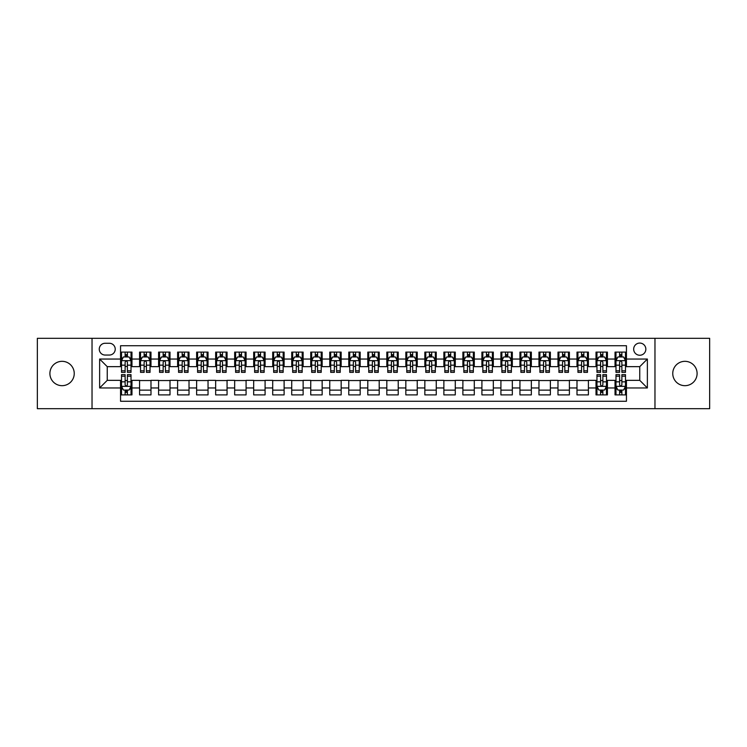 <?xml version="1.0" encoding="UTF-8"?>
<svg xmlns="http://www.w3.org/2000/svg" width="747" height="747" viewBox="0 0 747 747"><rect width="100%" height="100%" fill="white"/><g stroke="black" fill="none" stroke-linecap="round" stroke-linejoin="round"><path stroke-width="1.12" d="M684.924 361.324A12.176 12.176 0 0 0 672.758 373.5A12.176 12.176 0 0 0 684.924 385.676A12.176 12.176 0 0 0 697.1 373.5A12.176 12.176 0 0 0 684.924 361.324M62.076 361.324A12.176 12.176 0 0 0 49.9 373.5A12.176 12.176 0 0 0 62.076 385.676A12.176 12.176 0 0 0 74.242 373.5A12.176 12.176 0 0 0 62.076 361.324M639.759 343.069A6.088 6.088 0 0 0 633.671 349.157A6.088 6.088 0 0 0 639.759 355.245A6.088 6.088 0 0 0 645.847 349.157A6.088 6.088 0 0 0 639.759 343.069M654.97 408.684L709.65 408.684L709.65 338.316L654.97 338.316L654.97 408.684L92.03 408.684L92.03 338.316L37.35 338.316L37.35 408.684L92.03 408.684M626.444 352.108L615.033 352.108L615.033 359.046L607.423 359.046L607.423 366.656L615.033 366.656L615.033 359.046M607.423 359.046L607.423 352.108L596.013 352.108L596.013 359.046L588.412 359.046L588.412 366.656L596.013 366.656L596.013 359.046M588.412 359.046L588.412 352.108L576.992 352.108L576.992 359.046L569.391 359.046L569.391 366.656L576.992 366.656L576.992 359.046M569.391 359.046L569.391 352.108L557.981 352.108L557.981 359.046L550.371 359.046L550.371 366.656L557.981 366.656L557.981 359.046M550.371 359.046L550.371 352.108L538.961 352.108L538.961 359.046L531.35 359.046L531.35 366.656L538.961 366.656L538.961 359.046M531.35 359.046L531.35 352.108L519.94 352.108L519.94 359.046L512.33 359.046L512.33 366.656L519.94 366.656L519.94 359.046M512.33 359.046L512.33 352.108L500.92 352.108L500.92 359.046L493.319 359.046L493.319 366.656L500.92 366.656L500.92 359.046M493.319 359.046L493.319 352.108L481.908 352.108L481.908 359.046L474.298 359.046L474.298 366.656L481.908 366.656L481.908 359.046M474.298 359.046L474.298 352.108L462.888 352.108L462.888 359.046L455.278 359.046L455.278 366.656L462.888 366.656L462.888 359.046M455.278 359.046L455.278 352.108L443.867 352.108L443.867 359.046L436.257 359.046L436.257 366.656L443.867 366.656L443.867 359.046M436.257 359.046L436.257 352.108L424.847 352.108L424.847 359.046L417.246 359.046L417.246 366.656L424.847 366.656L424.847 359.046M417.246 359.046L417.246 352.108L405.836 352.108L405.836 359.046L398.226 359.046L398.226 366.656L405.836 366.656L405.836 359.046M398.226 359.046L398.226 352.108L386.815 352.108L386.815 359.046L379.205 359.046L379.205 366.656L386.815 366.656L386.815 359.046M379.205 359.046L379.205 352.108L367.795 352.108L367.795 359.046L360.185 359.046L360.185 366.656L367.795 366.656L367.795 359.046M360.185 359.046L360.185 352.108L348.774 352.108L348.774 359.046L341.164 359.046L341.164 366.656L348.774 366.656L348.774 359.046M341.164 359.046L341.164 352.108L329.754 352.108L329.754 359.046L322.153 359.046L322.153 366.656L329.754 366.656L329.754 359.046M322.153 359.046L322.153 352.108L310.743 352.108L310.743 359.046L303.133 359.046L303.133 366.656L310.743 366.656L310.743 359.046M303.133 359.046L303.133 352.108L291.722 352.108L291.722 359.046L284.112 359.046L284.112 366.656L291.722 366.656L291.722 359.046M284.112 359.046L284.112 352.108L272.702 352.108L272.702 359.046L265.092 359.046L265.092 366.656L272.702 366.656L272.702 359.046M265.092 359.046L265.092 352.108L253.681 352.108L253.681 359.046L246.08 359.046L246.08 366.656L253.681 366.656L253.681 359.046M246.08 359.046L246.08 352.108L234.67 352.108L234.67 359.046L227.06 359.046L227.06 366.656L234.67 366.656L234.67 359.046M227.06 359.046L227.06 352.108L215.65 352.108L215.65 359.046L208.04 359.046L208.04 366.656L215.65 366.656L215.65 359.046M208.04 359.046L208.04 352.108L196.629 352.108L196.629 359.046L189.019 359.046L189.019 366.656L196.629 366.656L196.629 359.046M189.019 359.046L189.019 352.108L177.609 352.108L177.609 359.046L170.008 359.046L170.008 366.656L177.609 366.656L177.609 359.046M170.008 359.046L170.008 352.108L158.588 352.108L158.588 359.046L150.987 359.046L150.987 366.656L158.588 366.656L158.588 359.046M150.987 359.046L150.987 352.108L139.577 352.108L139.577 366.656L131.967 366.656L131.967 352.108L120.556 352.108M120.556 394.892L131.967 394.892L131.967 380.344L139.577 380.344L139.577 394.892L150.987 394.892L150.987 380.344L158.588 380.344L158.588 387.954L150.987 387.954M158.588 387.954L158.588 394.892L170.008 394.892L170.008 380.344L177.609 380.344L177.609 387.954L170.008 387.954M177.609 387.954L177.609 394.892L189.019 394.892L189.019 380.344L196.629 380.344L196.629 387.954L189.019 387.954M196.629 387.954L196.629 394.892L208.04 394.892L208.04 380.344L215.65 380.344L215.65 387.954L208.04 387.954M215.65 387.954L215.65 394.892L227.06 394.892L227.06 380.344L234.67 380.344L234.67 387.954L227.06 387.954M234.67 387.954L234.67 394.892L246.08 394.892L246.08 380.344L253.681 380.344L253.681 387.954L246.08 387.954M253.681 387.954L253.681 394.892L265.092 394.892L265.092 380.344L272.702 380.344L272.702 387.954L265.092 387.954M272.702 387.954L272.702 394.892L284.112 394.892L284.112 380.344L291.722 380.344L291.722 387.954L284.112 387.954M291.722 387.954L291.722 394.892L303.133 394.892L303.133 380.344L310.743 380.344L310.743 387.954L303.133 387.954M310.743 387.954L310.743 394.892L322.153 394.892L322.153 380.344L329.754 380.344L329.754 387.954L322.153 387.954M329.754 387.954L329.754 394.892L341.164 394.892L341.164 380.344L348.774 380.344L348.774 387.954L341.164 387.954M348.774 387.954L348.774 394.892L360.185 394.892L360.185 380.344L367.795 380.344L367.795 387.954L360.185 387.954M367.795 387.954L367.795 394.892L379.205 394.892L379.205 380.344L386.815 380.344L386.815 387.954L379.205 387.954M386.815 387.954L386.815 394.892L398.226 394.892L398.226 380.344L405.836 380.344L405.836 387.954L398.226 387.954M405.836 387.954L405.836 394.892L417.246 394.892L417.246 380.344L424.847 380.344L424.847 387.954L417.246 387.954M424.847 387.954L424.847 394.892L436.257 394.892L436.257 380.344L443.867 380.344L443.867 387.954L436.257 387.954M443.867 387.954L443.867 394.892L455.278 394.892L455.278 380.344L462.888 380.344L462.888 387.954L455.278 387.954M462.888 387.954L462.888 394.892L474.298 394.892L474.298 380.344L481.908 380.344L481.908 387.954L474.298 387.954M481.908 387.954L481.908 394.892L493.319 394.892L493.319 380.344L500.92 380.344L500.92 387.954L493.319 387.954M500.92 387.954L500.92 394.892L512.33 394.892L512.33 380.344L519.94 380.344L519.94 387.954L512.33 387.954M519.94 387.954L519.94 394.892L531.35 394.892L531.35 380.344L538.961 380.344L538.961 387.954L531.35 387.954M538.961 387.954L538.961 394.892L550.371 394.892L550.371 380.344L557.981 380.344L557.981 387.954L550.371 387.954M557.981 387.954L557.981 394.892L569.391 394.892L569.391 380.344L576.992 380.344L576.992 387.954L569.391 387.954M576.992 387.954L576.992 394.892L588.412 394.892L588.412 380.344L596.013 380.344L596.013 387.954L588.412 387.954M596.013 387.954L596.013 394.892L607.423 394.892L607.423 380.344L615.033 380.344L615.033 387.954L607.423 387.954M105.15 355.049L109.333 355.049A5.892 5.892 0 0 0 115.234 349.157A5.892 5.892 0 0 0 109.333 343.265L105.15 343.265A5.892 5.892 0 0 0 99.258 349.157A5.892 5.892 0 0 0 105.15 355.049M654.97 338.316L92.03 338.316M626.444 359.046L626.444 345.73L120.556 345.73L120.556 366.656L107.241 366.656L107.241 380.344L120.556 380.344L120.556 401.27L626.444 401.27L626.444 380.344L639.759 380.344L639.759 366.656L626.444 366.656L626.444 359.046L647.369 359.046L647.369 387.954L626.444 387.954M120.556 387.954L99.631 387.954L99.631 359.046L120.556 359.046M615.033 387.954L615.033 394.892L626.444 394.892M120.556 356.861L121.509 356.861M125.123 356.861L127.401 356.861M131.014 356.861L131.967 356.861M120.556 366.46L121.509 366.46M125.123 366.46L127.401 366.46M131.014 366.46L131.967 366.46M120.556 380.54L121.509 380.54M125.123 380.54L127.401 380.54M131.014 380.54L131.967 380.54M120.556 390.139L121.509 390.139M125.123 390.139L127.401 390.139M131.014 390.139L131.967 390.139M139.577 366.46L140.529 366.46M144.134 366.46L146.421 366.46M150.035 366.46L150.987 366.46M139.577 356.861L140.529 356.861M144.134 356.861L146.421 356.861M150.035 356.861L150.987 356.861M139.577 380.54L150.987 380.54M139.577 390.139L150.987 390.139M158.588 380.54L170.008 380.54M158.588 390.139L170.008 390.139M158.588 356.861L159.541 356.861M163.154 356.861L165.442 356.861M169.055 356.861L170.008 356.861M158.588 366.46L159.541 366.46M163.154 366.46L165.442 366.46M169.055 366.46L170.008 366.46M177.609 380.54L189.019 380.54M177.609 390.139L189.019 390.139M177.609 356.861L178.561 356.861M182.175 356.861L184.453 356.861M188.067 356.861L189.019 356.861M177.609 366.46L178.561 366.46M182.175 366.46L184.453 366.46M188.067 366.46L189.019 366.46M196.629 380.54L208.04 380.54M196.629 390.139L208.04 390.139M196.629 356.861L197.581 356.861M201.195 356.861L203.473 356.861M207.087 356.861L208.04 356.861M196.629 366.46L197.581 366.46M201.195 366.46L203.473 366.46M207.087 366.46L208.04 366.46M215.65 380.54L227.06 380.54M215.65 390.139L227.06 390.139M215.65 356.861L216.602 356.861M220.216 356.861L222.494 356.861M226.108 356.861L227.06 356.861M215.65 366.46L216.602 366.46M220.216 366.46L222.494 366.46M226.108 366.46L227.06 366.46M234.67 380.54L246.08 380.54M234.67 390.139L246.08 390.139M234.67 356.861L235.613 356.861M239.227 356.861L241.514 356.861M245.128 356.861L246.08 356.861M234.67 366.46L235.613 366.46M239.227 366.46L241.514 366.46M245.128 366.46L246.08 366.46M253.681 380.54L265.092 380.54M253.681 390.139L265.092 390.139M253.681 356.861L254.634 356.861M258.247 356.861L260.535 356.861M264.149 356.861L265.092 356.861M253.681 366.46L254.634 366.46M258.247 366.46L260.535 366.46M264.149 366.46L265.092 366.46M272.702 380.54L284.112 380.54M272.702 390.139L284.112 390.139M272.702 356.861L273.654 356.861M277.268 356.861L279.546 356.861M283.16 356.861L284.112 356.861M272.702 366.46L273.654 366.46M277.268 366.46L279.546 366.46M283.16 366.46L284.112 366.46M291.722 380.54L303.133 380.54M291.722 390.139L303.133 390.139M291.722 356.861L292.675 356.861M296.288 356.861L298.567 356.861M302.18 356.861L303.133 356.861M291.722 366.46L292.675 366.46M296.288 366.46L298.567 366.46M302.18 366.46L303.133 366.46M310.743 380.54L322.153 380.54M310.743 390.139L322.153 390.139M310.743 356.861L311.686 356.861M315.299 356.861L317.587 356.861M321.201 356.861L322.153 356.861M310.743 366.46L311.686 366.46M315.299 366.46L317.587 366.46M321.201 366.46L322.153 366.46M329.754 380.54L341.164 380.54M329.754 390.139L341.164 390.139M329.754 356.861L330.706 356.861M334.32 356.861L336.608 356.861M340.221 356.861L341.164 356.861M329.754 366.46L330.706 366.46M334.32 366.46L336.608 366.46M340.221 366.46L341.164 366.46M348.774 380.54L360.185 380.54M348.774 390.139L360.185 390.139M348.774 356.861L349.727 356.861M353.34 356.861L355.619 356.861M359.232 356.861L360.185 356.861M348.774 366.46L349.727 366.46M353.34 366.46L355.619 366.46M359.232 366.46L360.185 366.46M367.795 380.54L379.205 380.54M367.795 390.139L379.205 390.139M367.795 356.861L368.747 356.861M372.361 356.861L374.639 356.861M378.253 356.861L379.205 356.861M367.795 366.46L368.747 366.46M372.361 366.46L374.639 366.46M378.253 366.46L379.205 366.46M386.815 380.54L398.226 380.54M386.815 390.139L398.226 390.139M386.815 356.861L387.768 356.861M391.381 356.861L393.66 356.861M397.273 356.861L398.226 356.861M386.815 366.46L387.768 366.46M391.381 366.46L393.66 366.46M397.273 366.46L398.226 366.46M405.836 380.54L417.246 380.54M405.836 390.139L417.246 390.139M405.836 356.861L406.779 356.861M410.392 356.861L412.68 356.861M416.294 356.861L417.246 356.861M405.836 366.46L406.779 366.46M410.392 366.46L412.68 366.46M416.294 366.46L417.246 366.46M424.847 380.54L436.257 380.54M424.847 390.139L436.257 390.139M424.847 356.861L425.799 356.861M429.413 356.861L431.701 356.861M435.314 356.861L436.257 356.861M424.847 366.46L425.799 366.46M429.413 366.46L431.701 366.46M435.314 366.46L436.257 366.46M443.867 380.54L455.278 380.54M443.867 390.139L455.278 390.139M443.867 356.861L444.82 356.861M448.433 356.861L450.712 356.861M454.325 356.861L455.278 356.861M443.867 366.46L444.82 366.46M448.433 366.46L450.712 366.46M454.325 366.46L455.278 366.46M462.888 380.54L474.298 380.54M462.888 390.139L474.298 390.139M462.888 356.861L463.84 356.861M467.454 356.861L469.732 356.861M473.346 356.861L474.298 356.861M462.888 366.46L463.84 366.46M467.454 366.46L469.732 366.46M473.346 366.46L474.298 366.46M481.908 380.54L493.319 380.54M481.908 390.139L493.319 390.139M481.908 356.861L482.851 356.861M486.465 356.861L488.753 356.861M492.366 356.861L493.319 356.861M481.908 366.46L482.851 366.46M486.465 366.46L488.753 366.46M492.366 366.46L493.319 366.46M500.92 380.54L512.33 380.54M500.92 390.139L512.33 390.139M500.92 356.861L501.872 356.861M505.486 356.861L507.773 356.861M511.387 356.861L512.33 356.861M500.92 366.46L501.872 366.46M505.486 366.46L507.773 366.46M511.387 366.46L512.33 366.46M519.94 380.54L531.35 380.54M519.94 390.139L531.35 390.139M519.94 356.861L520.892 356.861M524.506 356.861L526.784 356.861M530.398 356.861L531.35 356.861M519.94 366.46L520.892 366.46M524.506 366.46L526.784 366.46M530.398 366.46L531.35 366.46M538.961 380.54L550.371 380.54M538.961 390.139L550.371 390.139M538.961 356.861L539.913 356.861M543.527 356.861L545.805 356.861M549.418 356.861L550.371 356.861M538.961 366.46L539.913 366.46M543.527 366.46L545.805 366.46M549.418 366.46L550.371 366.46M557.981 380.54L569.391 380.54M557.981 390.139L569.391 390.139M557.981 356.861L558.933 356.861M562.547 356.861L564.825 356.861M568.439 356.861L569.391 356.861M557.981 366.46L558.933 366.46M562.547 366.46L564.825 366.46M568.439 366.46L569.391 366.46M576.992 380.54L588.412 380.54M576.992 390.139L588.412 390.139M576.992 356.861L577.945 356.861M581.558 356.861L583.846 356.861M587.459 356.861L588.412 356.861M576.992 366.46L577.945 366.46M581.558 366.46L583.846 366.46M587.459 366.46L588.412 366.46M596.013 380.54L596.965 380.54M600.579 380.54L602.866 380.54M606.471 380.54L607.423 380.54M596.013 390.139L596.965 390.139M600.579 390.139L602.866 390.139M606.471 390.139L607.423 390.139M596.013 356.861L596.965 356.861M600.579 356.861L602.866 356.861M606.471 356.861L607.423 356.861M596.013 366.46L596.965 366.46M600.579 366.46L602.866 366.46M606.471 366.46L607.423 366.46M615.033 380.54L615.986 380.54M619.599 380.54L621.877 380.54M625.491 380.54L626.444 380.54M615.033 390.139L615.986 390.139M619.599 390.139L621.877 390.139M625.491 390.139L626.444 390.139M615.033 356.861L615.986 356.861M619.599 356.861L621.877 356.861M625.491 356.861L626.444 356.861M615.033 366.46L615.986 366.46M619.599 366.46L621.877 366.46M625.491 366.46L626.444 366.46M107.241 366.656L99.631 359.046M107.241 380.344L99.631 387.954M647.369 359.046L639.759 366.656M647.369 387.954L639.759 380.344M127.401 354.573L125.123 354.573M131.014 370.811L127.401 370.811L127.401 372.361L131.014 372.361L131.014 360.754L129.11 356.954L123.404 356.954L121.509 360.754L121.509 372.361L125.123 372.361L125.123 370.811L121.509 370.811M121.509 360.754L121.509 352.108M131.014 360.754L131.014 352.108M125.123 356.954L125.123 352.108M127.401 352.108L127.401 356.954M127.401 370.811L127.401 362.183C126.645 360.717 125.879 360.717 125.123 362.183L125.123 370.811M125.123 392.427L127.401 392.427M121.509 376.189L125.123 376.189L125.123 374.639L121.509 374.639L121.509 386.246L123.404 390.046L129.11 390.046L131.014 386.246L131.014 374.639L127.401 374.639L127.401 376.189L131.014 376.189M131.014 386.246L131.014 394.892M121.509 386.246L121.509 394.892M127.401 390.046L127.401 394.892M125.123 394.892L125.123 390.046M125.123 376.189L125.123 384.817C125.879 386.283 126.645 386.283 127.401 384.817L127.401 376.189M146.421 354.573L144.134 354.573M150.035 370.811L146.421 370.811L146.421 372.361L150.035 372.361L150.035 360.754L148.13 356.954L142.425 356.954L140.529 360.754L140.529 372.361L144.134 372.361L144.134 370.811L140.529 370.811M140.529 360.754L140.529 352.108M150.035 360.754L150.035 352.108M144.134 356.954L144.134 352.108M146.421 352.108L146.421 356.954M146.421 370.811L146.421 362.183C145.665 360.717 144.899 360.717 144.134 362.183L144.134 370.811M165.442 354.573L163.154 354.573M169.055 370.811L165.442 370.811L165.442 372.361L169.055 372.361L169.055 360.754L167.151 356.954L161.445 356.954L159.541 360.754L159.541 372.361L163.154 372.361L163.154 370.811L159.541 370.811M159.541 360.754L159.541 352.108M169.055 360.754L169.055 352.108M163.154 356.954L163.154 352.108M165.442 352.108L165.442 356.954M165.442 370.811L165.442 362.183C164.676 360.717 163.92 360.717 163.154 362.183L163.154 370.811M184.453 354.573L182.175 354.573M188.067 370.811L184.453 370.811L184.453 372.361L188.067 372.361L188.067 360.754L186.171 356.954L180.466 356.954L178.561 360.754L178.561 372.361L182.175 372.361L182.175 370.811L178.561 370.811M178.561 360.754L178.561 352.108M188.067 360.754L188.067 352.108M182.175 356.954L182.175 352.108M184.453 352.108L184.453 356.954M184.453 370.811L184.453 362.183C183.697 360.717 182.94 360.717 182.175 362.183L182.175 370.811M203.473 354.573L201.195 354.573M207.087 370.811L203.473 370.811L203.473 372.361L207.087 372.361L207.087 360.754L205.192 356.954L199.486 356.954L197.581 360.754L197.581 372.361L201.195 372.361L201.195 370.811L197.581 370.811M197.581 360.754L197.581 352.108M207.087 360.754L207.087 352.108M201.195 356.954L201.195 352.108M203.473 352.108L203.473 356.954M203.473 370.811L203.473 362.183C202.717 360.717 201.951 360.717 201.195 362.183L201.195 370.811M222.494 354.573L220.216 354.573M226.108 370.811L222.494 370.811L222.494 372.361L226.108 372.361L226.108 360.754L224.203 356.954L218.498 356.954L216.602 360.754L216.602 372.361L220.216 372.361L220.216 370.811L216.602 370.811M216.602 360.754L216.602 352.108M226.108 360.754L226.108 352.108M220.216 356.954L220.216 352.108M222.494 352.108L222.494 356.954M222.494 370.811L222.494 362.183C221.738 360.717 220.972 360.717 220.216 362.183L220.216 370.811M241.514 354.573L239.227 354.573M245.128 370.811L241.514 370.811L241.514 372.361L245.128 372.361L245.128 360.754L243.223 356.954L237.518 356.954L235.613 360.754L235.613 372.361L239.227 372.361L239.227 370.811L235.613 370.811M235.613 360.754L235.613 352.108M245.128 360.754L245.128 352.108M239.227 356.954L239.227 352.108M241.514 352.108L241.514 356.954M241.514 370.811L241.514 362.183C240.749 360.717 239.992 360.717 239.227 362.183L239.227 370.811M260.535 354.573L258.247 354.573M264.149 370.811L260.535 370.811L260.535 372.361L264.149 372.361L264.149 360.754L262.244 356.954L256.538 356.954L254.634 360.754L254.634 372.361L258.247 372.361L258.247 370.811L254.634 370.811M254.634 360.754L254.634 352.108M264.149 360.754L264.149 352.108M258.247 356.954L258.247 352.108M260.535 352.108L260.535 356.954M260.535 370.811L260.535 362.183C259.769 360.717 259.013 360.717 258.247 362.183L258.247 370.811M279.546 354.573L277.268 354.573M283.16 370.811L279.546 370.811L279.546 372.361L283.16 372.361L283.16 360.754L281.264 356.954L275.559 356.954L273.654 360.754L273.654 372.361L277.268 372.361L277.268 370.811L273.654 370.811M273.654 360.754L273.654 352.108M283.16 360.754L283.16 352.108M277.268 356.954L277.268 352.108M279.546 352.108L279.546 356.954M279.546 370.811L279.546 362.183C278.79 360.717 278.024 360.717 277.268 362.183L277.268 370.811M298.567 354.573L296.288 354.573M302.18 370.811L298.567 370.811L298.567 372.361L302.18 372.361L302.18 360.754L300.275 356.954L294.57 356.954L292.675 360.754L292.675 372.361L296.288 372.361L296.288 370.811L292.675 370.811M292.675 360.754L292.675 352.108M302.18 360.754L302.18 352.108M296.288 356.954L296.288 352.108M298.567 352.108L298.567 356.954M298.567 370.811L298.567 362.183C297.81 360.717 297.045 360.717 296.288 362.183L296.288 370.811M317.587 354.573L315.299 354.573M321.201 370.811L317.587 370.811L317.587 372.361L321.201 372.361L321.201 360.754L319.296 356.954L313.591 356.954L311.686 360.754L311.686 372.361L315.299 372.361L315.299 370.811L311.686 370.811M311.686 360.754L311.686 352.108M321.201 360.754L321.201 352.108M315.299 356.954L315.299 352.108M317.587 352.108L317.587 356.954M317.587 370.811L317.587 362.183C316.831 360.717 316.065 360.717 315.299 362.183L315.299 370.811M336.608 354.573L334.32 354.573M340.221 370.811L336.608 370.811L336.608 372.361L340.221 372.361L340.221 360.754L338.316 356.954L332.611 356.954L330.706 360.754L330.706 372.361L334.32 372.361L334.32 370.811L330.706 370.811M330.706 360.754L330.706 352.108M340.221 360.754L340.221 352.108M334.32 356.954L334.32 352.108M336.608 352.108L336.608 356.954M336.608 370.811L336.608 362.183C335.842 360.717 335.086 360.717 334.32 362.183L334.32 370.811M355.619 354.573L353.34 354.573M359.232 370.811L355.619 370.811L355.619 372.361L359.232 372.361L359.232 360.754L357.337 356.954L351.632 356.954L349.727 360.754L349.727 372.361L353.34 372.361L353.34 370.811L349.727 370.811M349.727 360.754L349.727 352.108M359.232 360.754L359.232 352.108M353.34 356.954L353.34 352.108M355.619 352.108L355.619 356.954M355.619 370.811L355.619 362.183C354.862 360.717 354.106 360.717 353.34 362.183L353.34 370.811M374.639 354.573L372.361 354.573M378.253 370.811L374.639 370.811L374.639 372.361L378.253 372.361L378.253 360.754L376.357 356.954L370.643 356.954L368.747 360.754L368.747 372.361L372.361 372.361L372.361 370.811L368.747 370.811M368.747 360.754L368.747 352.108M378.253 360.754L378.253 352.108M372.361 356.954L372.361 352.108M374.639 352.108L374.639 356.954M374.639 370.811L374.639 362.183C373.883 360.717 373.117 360.717 372.361 362.183L372.361 370.811M393.66 354.573L391.381 354.573M397.273 370.811L393.66 370.811L393.66 372.361L397.273 372.361L397.273 360.754L395.368 356.954L389.663 356.954L387.768 360.754L387.768 372.361L391.381 372.361L391.381 370.811L387.768 370.811M387.768 360.754L387.768 352.108M397.273 360.754L397.273 352.108M391.381 356.954L391.381 352.108M393.66 352.108L393.66 356.954M393.66 370.811L393.66 362.183C392.903 360.717 392.138 360.717 391.381 362.183L391.381 370.811M412.68 354.573L410.392 354.573M416.294 370.811L412.68 370.811L412.68 372.361L416.294 372.361L416.294 360.754L414.389 356.954L408.684 356.954L406.779 360.754L406.779 372.361L410.392 372.361L410.392 370.811L406.779 370.811M406.779 360.754L406.779 352.108M416.294 360.754L416.294 352.108M410.392 356.954L410.392 352.108M412.68 352.108L412.68 356.954M412.68 370.811L412.68 362.183C411.914 360.717 411.158 360.717 410.392 362.183L410.392 370.811M431.701 354.573L429.413 354.573M435.314 370.811L431.701 370.811L431.701 372.361L435.314 372.361L435.314 360.754L433.409 356.954L427.704 356.954L425.799 360.754L425.799 372.361L429.413 372.361L429.413 370.811L425.799 370.811M425.799 360.754L425.799 352.108M435.314 360.754L435.314 352.108M429.413 356.954L429.413 352.108M431.701 352.108L431.701 356.954M431.701 370.811L431.701 362.183C430.935 360.717 430.179 360.717 429.413 362.183L429.413 370.811M450.712 354.573L448.433 354.573M454.325 370.811L450.712 370.811L450.712 372.361L454.325 372.361L454.325 360.754L452.43 356.954L446.725 356.954L444.82 360.754L444.82 372.361L448.433 372.361L448.433 370.811L444.82 370.811M444.82 360.754L444.82 352.108M454.325 360.754L454.325 352.108M448.433 356.954L448.433 352.108M450.712 352.108L450.712 356.954M450.712 370.811L450.712 362.183C449.955 360.717 449.19 360.717 448.433 362.183L448.433 370.811M469.732 354.573L467.454 354.573M473.346 370.811L469.732 370.811L469.732 372.361L473.346 372.361L473.346 360.754L471.441 356.954L465.736 356.954L463.84 360.754L463.84 372.361L467.454 372.361L467.454 370.811L463.84 370.811M463.84 360.754L463.84 352.108M473.346 360.754L473.346 352.108M467.454 356.954L467.454 352.108M469.732 352.108L469.732 356.954M469.732 370.811L469.732 362.183C468.976 360.717 468.21 360.717 467.454 362.183L467.454 370.811M488.753 354.573L486.465 354.573M492.366 370.811L488.753 370.811L488.753 372.361L492.366 372.361L492.366 360.754L490.462 356.954L484.756 356.954L482.851 360.754L482.851 372.361L486.465 372.361L486.465 370.811L482.851 370.811M482.851 360.754L482.851 352.108M492.366 360.754L492.366 352.108M486.465 356.954L486.465 352.108M488.753 352.108L488.753 356.954M488.753 370.811L488.753 362.183C487.987 360.717 487.231 360.717 486.465 362.183L486.465 370.811M507.773 354.573L505.486 354.573M511.387 370.811L507.773 370.811L507.773 372.361L511.387 372.361L511.387 360.754L509.482 356.954L503.777 356.954L501.872 360.754L501.872 372.361L505.486 372.361L505.486 370.811L501.872 370.811M501.872 360.754L501.872 352.108M511.387 360.754L511.387 352.108M505.486 356.954L505.486 352.108M507.773 352.108L507.773 356.954M507.773 370.811L507.773 362.183C507.008 360.717 506.251 360.717 505.486 362.183L505.486 370.811M526.784 354.573L524.506 354.573M530.398 370.811L526.784 370.811L526.784 372.361L530.398 372.361L530.398 360.754L528.502 356.954L522.797 356.954L520.892 360.754L520.892 372.361L524.506 372.361L524.506 370.811L520.892 370.811M520.892 360.754L520.892 352.108M530.398 360.754L530.398 352.108M524.506 356.954L524.506 352.108M526.784 352.108L526.784 356.954M526.784 370.811L526.784 362.183C526.028 360.717 525.272 360.717 524.506 362.183L524.506 370.811M545.805 354.573L543.527 354.573M549.418 370.811L545.805 370.811L545.805 372.361L549.418 372.361L549.418 360.754L547.514 356.954L541.808 356.954L539.913 360.754L539.913 372.361L543.527 372.361L543.527 370.811L539.913 370.811M539.913 360.754L539.913 352.108M549.418 360.754L549.418 352.108M543.527 356.954L543.527 352.108M545.805 352.108L545.805 356.954M545.805 370.811L545.805 362.183C545.049 360.717 544.283 360.717 543.527 362.183L543.527 370.811M564.825 354.573L562.547 354.573M568.439 370.811L564.825 370.811L564.825 372.361L568.439 372.361L568.439 360.754L566.534 356.954L560.829 356.954L558.933 360.754L558.933 372.361L562.547 372.361L562.547 370.811L558.933 370.811M558.933 360.754L558.933 352.108M568.439 360.754L568.439 352.108M562.547 356.954L562.547 352.108M564.825 352.108L564.825 356.954M564.825 370.811L564.825 362.183C564.069 360.717 563.303 360.717 562.547 362.183L562.547 370.811M583.846 354.573L581.558 354.573M587.459 370.811L583.846 370.811L583.846 372.361L587.459 372.361L587.459 360.754L585.555 356.954L579.849 356.954L577.945 360.754L577.945 372.361L581.558 372.361L581.558 370.811L577.945 370.811M577.945 360.754L577.945 352.108M587.459 360.754L587.459 352.108M581.558 356.954L581.558 352.108M583.846 352.108L583.846 356.954M583.846 370.811L583.846 362.183C583.08 360.717 582.324 360.717 581.558 362.183L581.558 370.811M602.866 354.573L600.579 354.573M606.471 370.811L602.866 370.811L602.866 372.361L606.471 372.361L606.471 360.754L604.575 356.954L598.87 356.954L596.965 360.754L596.965 372.361L600.579 372.361L600.579 370.811L596.965 370.811M596.965 360.754L596.965 352.108M606.471 360.754L606.471 352.108M600.579 356.954L600.579 352.108M602.866 352.108L602.866 356.954M602.866 370.811L602.866 362.183C602.101 360.717 601.344 360.717 600.579 362.183L600.579 370.811M600.579 392.427L602.866 392.427M596.965 376.189L600.579 376.189L600.579 374.639L596.965 374.639L596.965 386.246L598.87 390.046L604.575 390.046L606.471 386.246L606.471 374.639L602.866 374.639L602.866 376.189L606.471 376.189M606.471 386.246L606.471 394.892M596.965 386.246L596.965 394.892M602.866 390.046L602.866 394.892M600.579 394.892L600.579 390.046M600.579 376.189L600.579 384.817C601.335 386.283 602.101 386.283 602.866 384.817L602.866 376.189M621.877 354.573L619.599 354.573M625.491 370.811L621.877 370.811L621.877 372.361L625.491 372.361L625.491 360.754L623.596 356.954L617.89 356.954L615.986 360.754L615.986 372.361L619.599 372.361L619.599 370.811L615.986 370.811M615.986 360.754L615.986 352.108M625.491 360.754L625.491 352.108M619.599 356.954L619.599 352.108M621.877 352.108L621.877 356.954M621.877 370.811L621.877 362.183C621.121 360.717 620.355 360.717 619.599 362.183L619.599 370.811M619.599 392.427L621.877 392.427M615.986 376.189L619.599 376.189L619.599 374.639L615.986 374.639L615.986 386.246L617.89 390.046L623.596 390.046L625.491 386.246L625.491 374.639L621.877 374.639L621.877 376.189L625.491 376.189M625.491 386.246L625.491 394.892M615.986 386.246L615.986 394.892M621.877 390.046L621.877 394.892M619.599 394.892L619.599 390.046M619.599 376.189L619.599 384.817C620.355 386.283 621.121 386.283 621.877 384.817L621.877 376.189M139.577 387.954L131.967 387.954M139.577 359.046L131.967 359.046M130.968 360.661L121.556 360.661M121.509 358L122.881 358M129.633 358L131.014 358M125.123 365.162L121.509 365.162M131.014 365.162L127.401 365.162M127.401 355.787L125.123 355.787M121.556 386.339L130.968 386.339M131.014 389L129.633 389M122.881 389L121.509 389M127.401 381.838L131.014 381.838M121.509 381.838L125.123 381.838M125.123 391.213L127.401 391.213M149.988 360.661L140.576 360.661M140.529 358L141.902 358M148.653 358L150.035 358M144.134 365.162L140.529 365.162M150.035 365.162L146.421 365.162M146.421 355.787L144.134 355.787M169.009 360.661L159.587 360.661M159.541 358L160.922 358M167.673 358L169.055 358M163.154 365.162L159.541 365.162M169.055 365.162L165.442 365.162M165.442 355.787L163.154 355.787M188.02 360.661L178.608 360.661M178.561 358L179.943 358M186.694 358L188.067 358M182.175 365.162L178.561 365.162M188.067 365.162L184.453 365.162M184.453 355.787L182.175 355.787M207.04 360.661L197.628 360.661M197.581 358L198.954 358M205.714 358L207.087 358M201.195 365.162L197.581 365.162M207.087 365.162L203.473 365.162M203.473 355.787L201.195 355.787M226.061 360.661L216.649 360.661M216.602 358L217.975 358M224.726 358L226.108 358M220.216 365.162L216.602 365.162M226.108 365.162L222.494 365.162M222.494 355.787L220.216 355.787M245.081 360.661L235.66 360.661M235.613 358L236.995 358M243.746 358L245.128 358M239.227 365.162L235.613 365.162M245.128 365.162L241.514 365.162M241.514 355.787L239.227 355.787M264.093 360.661L254.68 360.661M254.634 358L256.016 358M262.767 358L264.149 358M258.247 365.162L254.634 365.162M264.149 365.162L260.535 365.162M260.535 355.787L258.247 355.787M283.113 360.661L273.701 360.661M273.654 358L275.036 358M281.787 358L283.16 358M277.268 365.162L273.654 365.162M283.16 365.162L279.546 365.162M279.546 355.787L277.268 355.787M302.133 360.661L292.721 360.661M292.675 358L294.047 358M300.798 358L302.18 358M296.288 365.162L292.675 365.162M302.18 365.162L298.567 365.162M298.567 355.787L296.288 355.787M321.154 360.661L311.742 360.661M311.686 358L313.068 358M319.819 358L321.201 358M315.299 365.162L311.686 365.162M321.201 365.162L317.587 365.162M317.587 355.787L315.299 355.787M340.174 360.661L330.753 360.661M330.706 358L332.088 358M338.839 358L340.221 358M334.32 365.162L330.706 365.162M340.221 365.162L336.608 365.162M336.608 355.787L334.32 355.787M359.186 360.661L349.773 360.661M349.727 358L351.109 358M357.86 358L359.232 358M353.34 365.162L349.727 365.162M359.232 365.162L355.619 365.162M355.619 355.787L353.34 355.787M378.206 360.661L368.794 360.661M368.747 358L370.12 358M376.88 358L378.253 358M372.361 365.162L368.747 365.162M378.253 365.162L374.639 365.162M374.639 355.787L372.361 355.787M397.227 360.661L387.814 360.661M387.768 358L389.14 358M395.891 358L397.273 358M391.381 365.162L387.768 365.162M397.273 365.162L393.66 365.162M393.66 355.787L391.381 355.787M416.247 360.661L406.826 360.661M406.779 358L408.161 358M414.912 358L416.294 358M410.392 365.162L406.779 365.162M416.294 365.162L412.68 365.162M412.68 355.787L410.392 355.787M435.258 360.661L425.846 360.661M425.799 358L427.181 358M433.932 358L435.314 358M429.413 365.162L425.799 365.162M435.314 365.162L431.701 365.162M431.701 355.787L429.413 355.787M454.279 360.661L444.867 360.661M444.82 358L446.202 358M452.953 358L454.325 358M448.433 365.162L444.82 365.162M454.325 365.162L450.712 365.162M450.712 355.787L448.433 355.787M473.299 360.661L463.887 360.661M463.84 358L465.213 358M471.964 358L473.346 358M467.454 365.162L463.84 365.162M473.346 365.162L469.732 365.162M469.732 355.787L467.454 355.787M492.32 360.661L482.907 360.661M482.851 358L484.233 358M490.984 358L492.366 358M486.465 365.162L482.851 365.162M492.366 365.162L488.753 365.162M488.753 355.787L486.465 355.787M511.34 360.661L501.919 360.661M501.872 358L503.254 358M510.005 358L511.387 358M505.486 365.162L501.872 365.162M511.387 365.162L507.773 365.162M507.773 355.787L505.486 355.787M530.351 360.661L520.939 360.661M520.892 358L522.274 358M529.025 358L530.398 358M524.506 365.162L520.892 365.162M530.398 365.162L526.784 365.162M526.784 355.787L524.506 355.787M549.372 360.661L539.96 360.661M539.913 358L541.286 358M548.046 358L549.418 358M543.527 365.162L539.913 365.162M549.418 365.162L545.805 365.162M545.805 355.787L543.527 355.787M568.392 360.661L558.98 360.661M558.933 358L560.306 358M567.057 358L568.439 358M562.547 365.162L558.933 365.162M568.439 365.162L564.825 365.162M564.825 355.787L562.547 355.787M587.413 360.661L577.991 360.661M577.945 358L579.327 358M586.078 358L587.459 358M581.558 365.162L577.945 365.162M587.459 365.162L583.846 365.162M583.846 355.787L581.558 355.787M606.424 360.661L597.012 360.661M596.965 358L598.347 358M605.098 358L606.471 358M600.579 365.162L596.965 365.162M606.471 365.162L602.866 365.162M602.866 355.787L600.579 355.787M597.012 386.339L606.424 386.339M606.471 389L605.098 389M598.347 389L596.965 389M602.866 381.838L606.471 381.838M596.965 381.838L600.579 381.838M600.579 391.213L602.866 391.213M625.444 360.661L616.032 360.661M615.986 358L617.367 358M624.118 358L625.491 358M619.599 365.162L615.986 365.162M625.491 365.162L621.877 365.162M621.877 355.787L619.599 355.787M616.032 386.339L625.444 386.339M625.491 389L624.118 389M617.367 389L615.986 389M621.877 381.838L625.491 381.838M615.986 381.838L619.599 381.838M619.599 391.213L621.877 391.213"/></g></svg>
